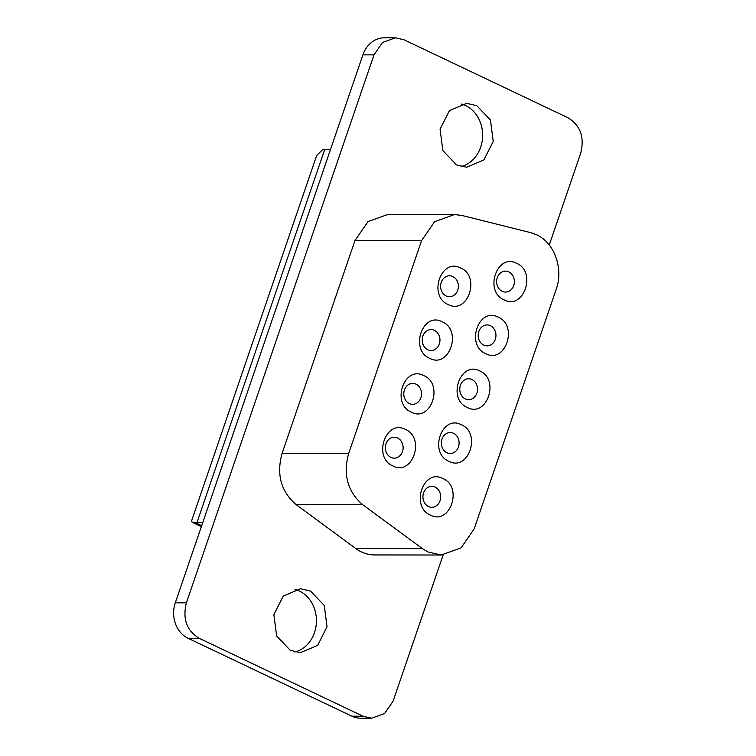 <?xml version="1.0" encoding="UTF-8"?>
<svg xmlns="http://www.w3.org/2000/svg" width="756" height="756" viewBox="0 0 756 756"><rect width="100%" height="100%" fill="white"/><g stroke="black" fill="none" stroke-linecap="round" stroke-linejoin="round"><path stroke-width="1.13" d="M461.831 215.441L530.646 232.631L536.562 234.766C554.346 242.6 563.768 268.739 556.208 289.283L474.201 528.794L461.103 547.864L441.211 555.017L427.962 551.975L422.443 548.667L362.776 504.753C347.599 491.712 342.893 474.636 348.658 453.543L421.517 240.758L434.605 221.688L454.507 214.534L461.831 215.441M392.874 465.942C372.51 457.569 385.787 418.796 405.377 429.417C425.732 437.79 412.455 476.573 392.874 465.942M516.631 263.343C536.987 271.716 523.71 310.489 504.129 299.867C483.764 291.495 497.042 252.712 516.631 263.343M498.204 317.151C518.569 325.524 505.292 364.297 485.702 353.666C465.346 345.303 478.624 306.52 498.204 317.151M479.786 370.96C500.141 379.332 486.873 418.106 467.284 407.475C446.919 399.111 460.196 360.329 479.786 370.96M461.358 424.768C481.723 433.141 468.446 471.914 448.856 461.283C428.501 452.92 441.778 414.137 461.358 424.768M442.94 478.576C463.296 486.94 450.028 525.722 430.438 515.091C410.073 506.728 423.351 467.945 442.94 478.576M460.64 268.002C481.005 276.365 467.728 315.148 448.138 304.517C427.783 296.154 441.06 257.371 460.64 268.002M442.222 321.81C462.577 330.174 449.3 368.956 429.72 358.325C409.355 349.952 422.632 311.179 442.222 321.81M423.795 375.619C444.159 383.982 430.882 422.765 411.292 412.133C390.937 403.761 404.214 364.987 423.795 375.619M397.561 437.96A10.471 8.883 90.1 0 0 394.254 437.204A10.471 8.883 90.1 0 0 385.522 445.671A10.471 8.883 90.1 0 0 390.918 457.389A10.471 8.883 90.1 0 0 394.226 458.145A10.471 8.883 90.1 0 0 402.957 449.678A10.471 8.883 90.1 0 0 397.561 437.96M415.989 384.152A10.471 8.883 90.1 0 0 412.672 383.396A10.471 8.883 90.1 0 0 403.95 391.863A10.471 8.883 90.1 0 0 409.336 403.581A10.471 8.883 90.1 0 0 412.653 404.337A10.471 8.883 90.1 0 0 421.375 395.87A10.471 8.883 90.1 0 0 415.989 384.152M434.407 330.344A10.471 8.883 90.1 0 0 431.1 329.588A10.471 8.883 90.1 0 0 422.368 338.064A10.471 8.883 90.1 0 0 427.764 349.773A10.471 8.883 90.1 0 0 431.071 350.529A10.471 8.883 90.1 0 0 439.803 342.062A10.471 8.883 90.1 0 0 434.407 330.344M452.835 276.545A10.471 8.883 90.1 0 0 449.518 275.779A10.471 8.883 90.1 0 0 440.786 284.256A10.471 8.883 90.1 0 0 446.182 295.965A10.471 8.883 90.1 0 0 449.489 296.73A10.471 8.883 90.1 0 0 458.221 288.253A10.471 8.883 90.1 0 0 452.835 276.545M435.135 487.119A10.471 8.883 90.1 0 0 431.818 486.354A10.471 8.883 90.1 0 0 423.086 494.83A10.471 8.883 90.1 0 0 428.482 506.539A10.471 8.883 90.1 0 0 431.789 507.304A10.471 8.883 90.1 0 0 440.521 498.828A10.471 8.883 90.1 0 0 435.135 487.119M453.553 433.311A10.471 8.883 90.1 0 0 450.245 432.545A10.471 8.883 90.1 0 0 441.513 441.022A10.471 8.883 90.1 0 0 446.9 452.731A10.471 8.883 90.1 0 0 450.217 453.496A10.471 8.883 90.1 0 0 458.949 445.019A10.471 8.883 90.1 0 0 453.553 433.311M471.971 379.503A10.471 8.883 90.1 0 0 468.663 378.737A10.471 8.883 90.1 0 0 459.931 387.214A10.471 8.883 90.1 0 0 465.327 398.922A10.471 8.883 90.1 0 0 468.635 399.688A10.471 8.883 90.1 0 0 477.367 391.211A10.471 8.883 90.1 0 0 471.971 379.503M490.398 325.694A10.471 8.883 90.1 0 0 487.081 324.929A10.471 8.883 90.1 0 0 478.359 333.405A10.471 8.883 90.1 0 0 483.745 345.114A10.471 8.883 90.1 0 0 487.062 345.879A10.471 8.883 90.1 0 0 495.785 337.403A10.471 8.883 90.1 0 0 490.398 325.694M508.816 271.886A10.471 8.883 90.1 0 0 505.509 271.12A10.471 8.883 90.1 0 0 496.777 279.597A10.471 8.883 90.1 0 0 502.173 291.306A10.471 8.883 90.1 0 0 505.48 292.071A10.471 8.883 90.1 0 0 514.212 283.594A10.471 8.883 90.1 0 0 508.816 271.886M441.211 555.017L374.607 554.932A41.892 35.523 -89.9 0 1 361.368 551.889A41.892 35.523 -89.9 0 1 355.849 548.582L296.182 504.668C281.005 491.617 276.29 474.551 282.064 453.458L354.923 240.663L368.011 221.602L387.913 214.439L454.507 214.534M443.148 554.961L393.092 701.152L384.587 713.551L371.659 718.2L363.041 716.225L199.159 638.272C186.666 630.598 182.413 618.795 186.392 602.844L374.003 54.857L382.517 42.468L395.445 37.819L404.063 39.794L567.945 117.738C580.438 125.411 584.69 137.223 580.712 153.175L549.253 245.048M310.593 591.097L324.258 605.48L327.036 626.828L317.662 645.378L300.406 652.664L290.304 650.349L276.639 635.966L273.861 614.619L283.245 596.068L300.491 588.782L310.593 591.097M476.79 105.67L490.455 120.043L493.233 141.391L483.859 159.951L466.613 167.237L456.511 164.912L442.846 150.538L440.068 129.191L449.442 110.631L466.688 103.345L476.79 105.67M374.003 54.857L362.908 54.848A27.225 23.096 -89.9 0 1 384.35 37.8L395.454 37.819M362.908 54.848L175.288 602.825L186.392 602.844M199.159 638.272L188.055 638.262A27.225 23.096 -89.9 0 1 175.288 602.825M188.055 638.262L351.937 716.206L363.041 716.225M371.65 718.2L360.546 718.181A27.225 23.096 -89.9 0 1 351.937 716.206M294.944 589.453A31.941 27.084 -89.9 0 1 299.489 591.088A31.941 27.084 -89.9 0 1 316.329 623.549A31.941 27.084 -89.9 0 1 294.859 651.984M461.141 104.016A31.941 27.084 -89.9 0 1 465.696 105.651A31.941 27.084 -89.9 0 1 482.526 138.121A31.941 27.084 -89.9 0 1 461.056 166.547M330.495 149.499L322.651 149.565L316.66 155.547M316.755 155.263L191.58 520.875L192.137 522.273L202.806 522.462M422.443 548.667L355.849 548.582M296.182 504.668L362.776 504.753M421.517 240.758L354.923 240.663M348.658 453.543L282.064 453.458M324.702 149.49L197.014 522.453M201.682 525.732L194.963 522.528M192.137 522.273L201.37 526.667"/></g></svg>
